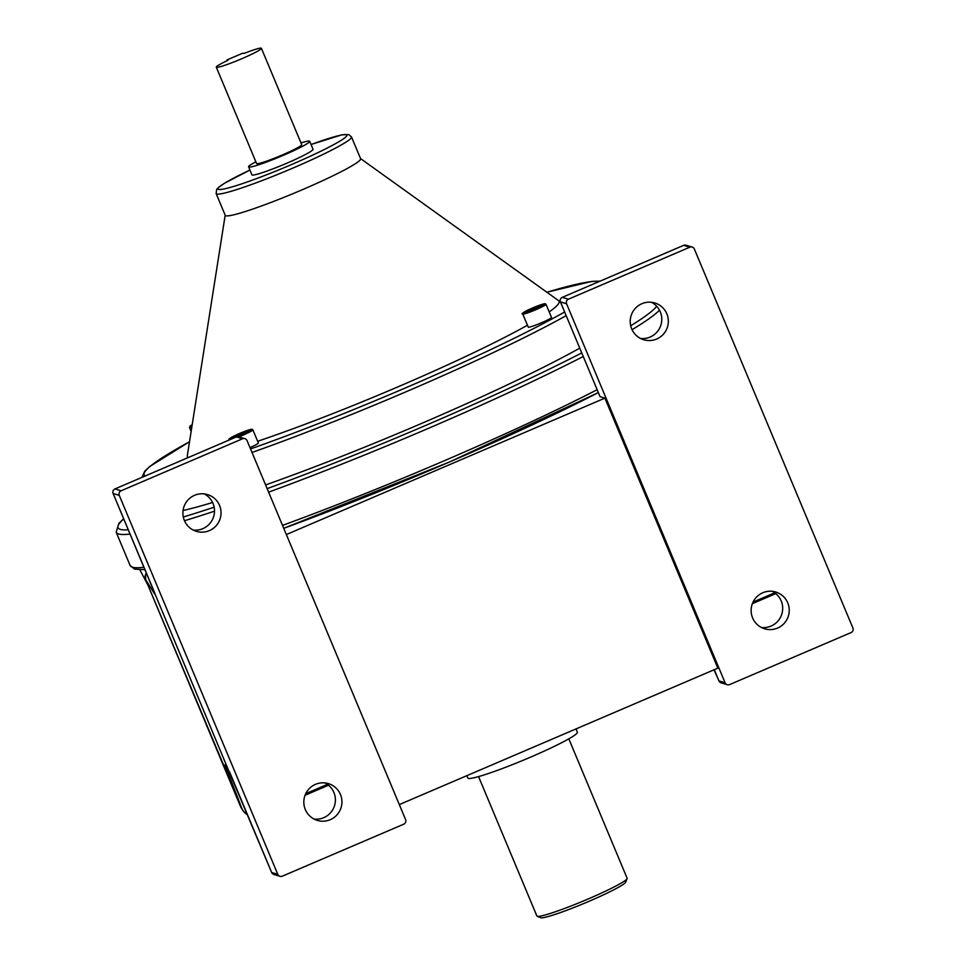 <?xml version="1.0" encoding="UTF-8"?>
<svg xmlns="http://www.w3.org/2000/svg" width="966" height="966" viewBox="0 0 966 966"><rect width="100%" height="100%" fill="white"/><g stroke="black" fill="none" stroke-linecap="round" stroke-linejoin="round"><path stroke-width="1.45" d="M194.589 495.292A19.211 19.054 -73.2 0 1 221.009 511.883A19.211 19.054 -73.2 0 1 196.424 531.36A19.211 19.054 -73.2 0 1 194.589 495.292M204.152 493.868A19.211 19.054 -73.2 0 1 193.236 530.068M315.496 784.344A19.211 19.054 -73.2 0 1 341.916 800.923A19.211 19.054 -73.2 0 1 317.331 820.4A19.211 19.054 -73.2 0 1 315.496 784.344M325.059 782.919A19.211 19.054 -73.2 0 1 314.143 819.108M656.663 339.03A19.211 19.054 106.8 0 0 654.827 302.974A19.211 19.054 106.8 0 0 630.243 322.439A19.211 19.054 106.8 0 0 656.663 339.03M640.53 338.474A19.211 19.054 106.8 0 0 651.446 302.286M777.57 628.069A19.211 19.054 106.8 0 0 775.734 592.013A19.211 19.054 106.8 0 0 751.15 611.49A19.211 19.054 106.8 0 0 777.57 628.069M761.437 627.514A19.211 19.054 106.8 0 0 772.353 591.325M247.175 814A12.582 11.387 158.9 0 1 242.816 810.269A12.582 11.387 158.9 0 1 241.874 808.542L225.839 766.932A12.582 11.387 158.9 0 0 228.761 770.856M466.832 775.674L467.81 778.041A59.385 4.975 -22.7 0 0 530.044 757.368A59.385 4.975 -22.7 0 0 577.39 732.204L576.159 729.233M478.568 776.592L536.891 916.01A48.904 4.093 -22.7 0 0 537.181 916.263A48.904 4.093 -22.7 0 0 588.137 898.984A48.904 4.093 -22.7 0 0 627.103 878.649A48.904 4.093 -22.7 0 0 627.127 878.263L568.817 738.845M598.34 392.582A292.758 24.5 157.3 0 1 283.738 528.305M566.571 303.771L725.092 682.745A3.49 3.466 106.8 0 0 729.632 684.58L851.046 632.585A3.49 3.466 106.8 0 0 852.893 627.997L694.361 249.035A3.49 3.466 106.8 0 0 689.833 247.187L568.419 299.194A3.49 3.466 106.8 0 0 566.571 303.771L560.437 301.923L600.043 396.652L604.885 398.125L286.359 534.56M689.833 247.187L683.699 245.34L562.284 297.347A3.49 3.49 0 0 0 560.413 301.899L600.043 396.615M119.265 495.365L277.797 874.339A3.49 3.466 106.8 0 0 282.326 876.174L403.74 824.179A3.49 3.466 106.8 0 0 405.587 819.591L247.067 440.629A3.49 3.466 106.8 0 0 242.526 438.781L121.112 490.788A3.49 3.466 106.8 0 0 119.265 495.365L113.131 493.517L228.362 769.902L271.663 872.491L277.797 874.339M627.103 878.649L625.642 882.175A46.187 3.864 157.3 0 1 584.551 903.21A46.187 3.864 157.3 0 1 540.731 917.7L537.181 916.263M604.885 398.125L717.847 668.158L399.32 804.593M713.995 669.812L718.958 680.897L725.092 682.745M225.839 766.932L225.114 764.734A12.582 12.534 -32.2 0 0 226.068 766.569L229.86 772.571M154.669 592.81L113.131 493.517A3.49 3.466 106.8 0 1 114.99 488.941L121.112 490.788M522.775 314.035L528.269 327.148A12.594 1.051 -22.7 0 0 528.366 327.22A12.594 1.051 -22.7 0 0 540.875 323.018A12.594 1.051 -22.7 0 0 551.501 317.428L546.007 304.314A12.594 1.051 157.3 0 1 535.393 309.893A12.594 1.051 157.3 0 1 522.884 314.107A12.594 1.051 157.3 0 1 522.775 314.035C520.976 314.083 522.642 312.779 527.786 310.134C538.352 305.461 544.22 303.336 545.379 303.771L546.007 304.314A12.594 1.051 157.3 0 0 545.911 304.242M225.839 215.78A73.368 6.134 157.3 0 1 225.247 215.346L216.143 193.574A73.368 6.134 157.3 0 0 216.722 193.997A73.368 6.134 157.3 0 0 289.607 169.485A73.368 6.134 157.3 0 0 351.503 136.955L360.608 158.726A73.368 6.134 157.3 0 1 298.723 191.256A73.368 6.134 157.3 0 1 225.839 215.78M188.165 457.582A201.447 16.857 157.3 0 1 187.295 455.843L225.187 215.201M255.869 161.793A33.122 2.777 -22.7 0 0 248.588 166.864L251.921 174.834A33.122 2.777 -22.7 0 0 286.624 163.302A33.122 2.777 -22.7 0 0 313.032 149.271L309.7 141.302A33.122 2.777 -22.7 0 0 300.981 142.92M248.588 166.864A33.122 2.777 -22.7 0 0 283.292 155.333A33.122 2.777 -22.7 0 0 309.7 141.302M216.287 67.173L256.582 163.52A24.452 2.041 -22.7 0 0 282.217 155.007A24.452 2.041 -22.7 0 0 301.706 144.646L261.4 48.3A24.452 2.041 -22.7 0 0 243.963 53.456L242.889 53.13L226.913 59.964L227.988 60.29A24.452 2.041 -22.7 0 0 216.287 67.173A24.452 2.041 -22.7 0 0 241.911 58.66A24.452 2.041 -22.7 0 0 261.4 48.3M360.547 158.581L558.493 300.571A201.447 16.857 157.3 0 1 549.195 311.921M527.46 325.228A201.447 16.857 157.3 0 1 257.656 441.269M249.989 447.608A12.594 1.051 -22.7 0 0 258.381 442.983L252.887 429.87A12.594 1.051 157.3 0 1 238.868 436.837M579.757 348.146A251.812 21.071 157.3 0 1 265.602 484.944M212.556 502.513A251.812 21.071 157.3 0 1 183.081 510.531M527.714 311.523L541.528 305.606L540.429 305.28L532.978 308.069L526.615 311.197L527.714 311.523M236.018 435.376L232.975 437.369L237.914 435.944L248.926 430.534L236.018 435.376L236.429 436.378M533.51 309.349L532.978 308.069M540.731 305.993L540.429 305.28M244.483 433.13L244 431.959M227.203 60.665L226.913 59.964M144.96 569.65L134.66 569.179L130.108 565.484A296.248 24.79 -22.7 0 0 132.475 567.211A296.248 24.79 -22.7 0 0 143.97 567.284M123.745 518.923A292.758 24.5 -22.7 0 0 120.424 529.392A292.758 24.5 -22.7 0 0 128.297 529.803M130.072 534.041A296.248 24.79 157.3 0 1 118.577 533.969A296.248 24.79 157.3 0 1 116.21 532.242L130.108 565.484M753.057 602.06L774.732 592.774M305.763 793.654L327.426 784.368M242.526 438.781L236.392 436.934L114.93 488.965M155.019 594.549L145.673 579.709L241.874 808.542A12.582 12.534 -32.2 0 0 242.816 810.365L242.816 810.365A12.582 12.582 0 0 0 247.477 814.736M225.114 764.734L228.362 769.902M560.413 301.899L560.437 301.923A3.49 3.466 -73.2 0 1 562.284 297.347L568.419 299.194M246.68 814.253A12.582 12.534 -32.2 0 1 242.816 810.365L241.415 808.131A12.582 12.534 -32.2 0 1 240.462 806.296A12.582 1.051 157.3 0 1 240.449 806.284A12.582 1.051 157.3 0 1 240.449 806.272M146.385 573.043A6.991 6.967 147.8 0 0 145.673 579.709A12.582 1.051 157.3 0 1 145.673 579.697L240.449 806.284A12.582 12.582 0 0 0 241.415 808.131M562.236 297.371L683.662 245.34A3.49 3.466 -73.2 0 1 686.053 245.207A3.49 3.49 0 0 0 683.662 245.34L683.638 245.364M273.849 874.459A3.49 3.466 -73.2 0 1 271.663 872.491L271.639 872.467A3.49 3.49 0 0 0 273.849 874.459L279.983 876.307M271.639 872.431L229.811 772.498M238.747 436.801A3.49 3.49 0 0 0 236.368 436.934L236.368 436.934A3.49 3.466 -73.2 0 1 238.747 436.801L244.881 438.649M718.958 680.897L718.933 680.837A3.49 3.49 0 0 0 721.143 682.865A3.49 3.466 106.8 0 1 718.958 680.897M183.323 517.003A292.758 24.5 -22.7 0 0 214.114 507.21M267.147 488.639A292.758 24.5 -22.7 0 0 581.749 352.916M630.701 325.784A292.758 24.5 -22.7 0 0 656.699 306.282M659.488 310.195A296.248 24.79 157.3 0 1 632.054 329.696M583.247 356.502A296.248 24.79 157.3 0 1 268.62 492.153M214.464 511.171A296.248 24.79 157.3 0 1 184.506 520.734M282.531 525.395A296.248 24.79 -22.7 0 0 597.145 389.733M599.27 281.492A248.322 20.781 -22.7 0 0 546.913 292.263M189.517 441.764A248.322 20.781 -22.7 0 0 145.286 475.948M216.143 193.574L216.662 189.433L218.606 187.344L224.8 183.081L249.928 170.064A69.866 5.844 -22.7 0 0 218.582 189.421A69.866 5.844 -22.7 0 0 291.237 164.691A69.866 5.844 -22.7 0 0 346.371 134.685A69.866 5.844 -22.7 0 0 311.04 144.526M191.823 427.141A12.594 1.051 157.3 0 1 189.578 427.54A12.594 1.051 157.3 0 1 189.481 427.467L192.198 424.738A11.749 0.978 -22.7 0 0 190.024 426.441A11.749 0.978 -22.7 0 0 191.98 426.115M229.956 439.675A12.594 1.051 157.3 0 1 229.763 439.663A12.594 1.051 157.3 0 1 229.654 439.59C227.855 439.627 229.522 438.335 234.666 435.69C245.231 431.017 251.1 428.892 252.259 429.315L252.887 429.87A12.594 1.051 157.3 0 0 252.79 429.798M251.703 429.351A11.749 0.978 -22.7 0 0 239.483 433.505A11.749 0.978 -22.7 0 0 230.21 438.552A11.749 0.978 -22.7 0 0 242.43 434.398A11.749 0.978 -22.7 0 0 251.703 429.351M544.824 303.795A11.749 0.978 -22.7 0 0 532.592 307.961A11.749 0.978 -22.7 0 0 523.318 313.008A11.749 0.978 -22.7 0 0 535.538 308.842A11.749 0.978 -22.7 0 0 544.824 303.795M250.544 448.924A248.322 20.781 -22.7 0 0 564.627 311.994M566.161 315.665A251.812 21.071 157.3 0 1 252.017 452.462M123.672 518.742L118.782 523.512L116.21 532.242M752.369 603.653L775.807 593.619M305.075 795.247L328.512 785.201M582.063 726.323L477.168 771.254M146.361 572.983L145.504 574.71L145.673 579.697M692.175 247.054L686.053 245.207M113.107 493.493A3.49 3.49 0 0 1 114.954 488.941L236.368 436.934M714.345 669.909L718.933 680.873M727.277 684.713L721.143 682.865M283.75 528.317L449.661 461.917L598.34 392.594M148.027 585.324L139.901 569.868M600.14 281.118L592.061 281.36L546.889 292.239M189.517 441.728L149.839 466.433L144.888 471.034L141.857 477.409M351.503 136.955L348.726 134.552L341.892 134.842L311.04 144.502M189.481 427.467L191.147 431.44"/></g></svg>
